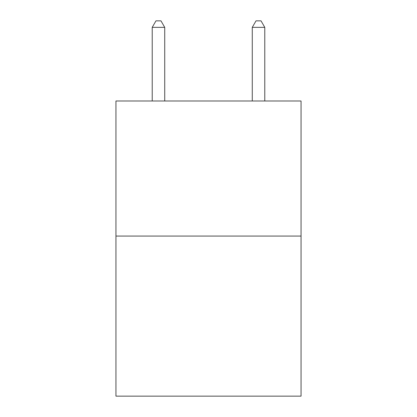 <?xml version="1.0" encoding="UTF-8"?>
<svg xmlns="http://www.w3.org/2000/svg" width="417" height="417" viewBox="0 0 417 417"><rect width="100%" height="100%" fill="white"/><g stroke="black" fill="none" stroke-linecap="round" stroke-linejoin="round"><path stroke-width="0.63" d="M301.048 236.064L301.048 100.992L115.952 100.992L115.952 396.15L301.048 396.15L301.048 236.064L115.952 236.064M164.725 100.992L164.725 27.355L152.221 27.355L152.221 100.992M152.221 27.355L155.974 20.85L160.972 20.85L164.725 27.355M264.779 100.992L264.779 27.355L252.275 27.355L252.275 100.992M252.275 27.355L256.028 20.85L261.026 20.85L264.779 27.355"/></g></svg>

